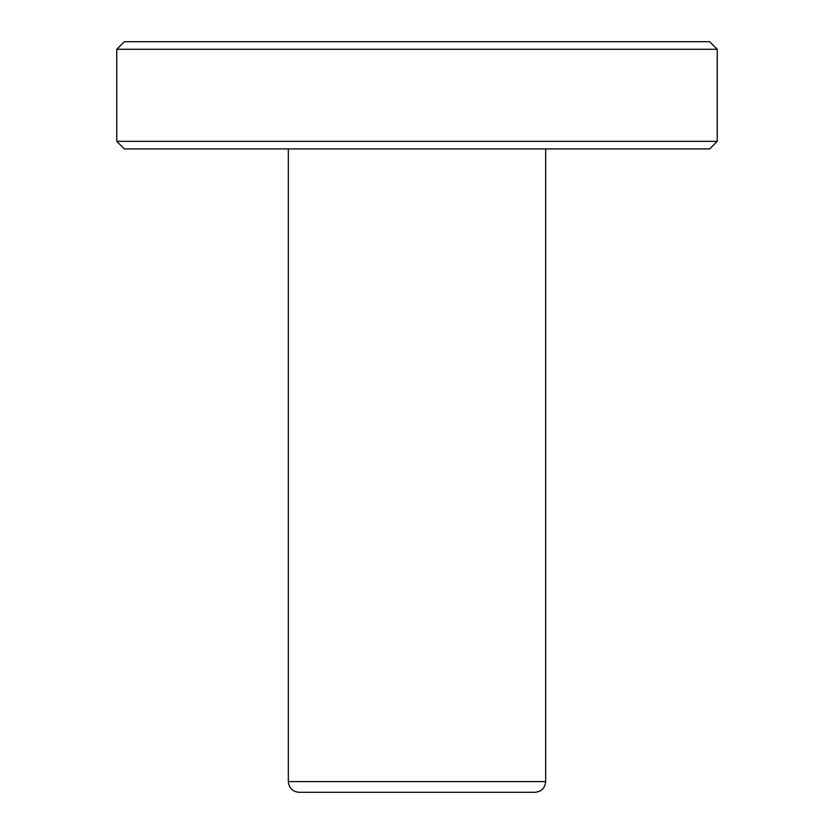 <?xml version="1.0" encoding="UTF-8"?>
<svg xmlns="http://www.w3.org/2000/svg" width="834" height="834" viewBox="0 0 834 834"><rect width="100%" height="100%" fill="white"/><g stroke="black" fill="none" stroke-linecap="round" stroke-linejoin="round"><path stroke-width="1.25" d="M288.324 148.932L288.324 781.573C288.96 788.088 292.536 791.664 299.052 792.3L534.948 792.3C541.464 791.664 545.04 788.088 545.676 781.573L545.676 148.932M124.339 41.7L709.661 41.7L717.24 49.279L116.76 49.279L124.339 41.7M717.24 141.342L709.661 148.932L124.339 148.932L116.76 141.342L717.24 141.342L717.24 49.279M116.76 141.342L116.76 49.279M288.324 781.573L545.676 781.573"/></g></svg>

